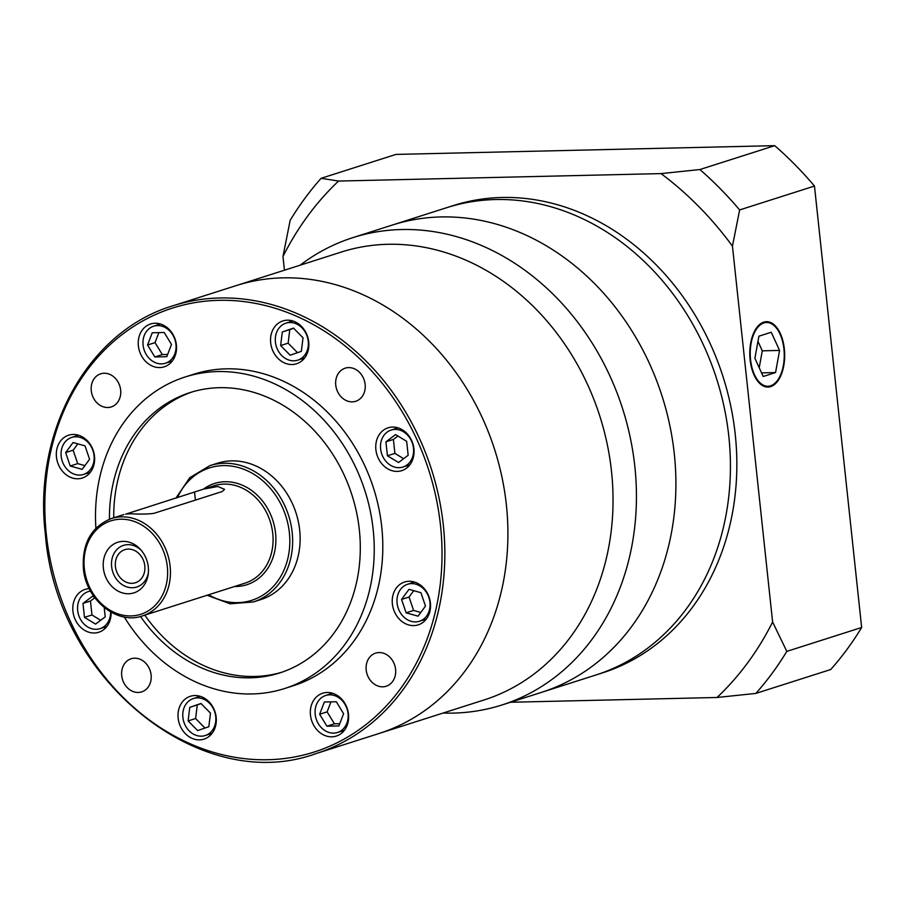 <?xml version="1.0" encoding="UTF-8"?>
<svg xmlns="http://www.w3.org/2000/svg" width="907" height="907" viewBox="0 0 907 907"><rect width="100%" height="100%" fill="white"/><g stroke="black" fill="none" stroke-linecap="round" stroke-linejoin="round"><path stroke-width="1.36" d="M300.138 265.195A245.275 205.005 72.3 0 1 352.812 237.657A245.275 205.005 72.3 0 1 634.843 466.527A245.275 205.005 72.3 0 1 501.968 704.977A245.275 205.005 72.3 0 1 443.07 713.049M501.968 704.977L541.445 692.381A245.275 205.005 -107.7 0 0 674.309 453.919A245.275 205.005 -107.7 0 0 392.289 225.061L453.217 205.606A245.275 205.005 72.3 0 1 735.248 434.476A245.275 205.005 72.3 0 1 602.373 672.937L595.967 674.978A245.275 205.005 -107.7 0 0 728.831 436.516A245.275 205.005 -107.7 0 0 446.811 207.658A245.275 205.005 -107.7 0 1 728.831 436.516A245.275 205.005 -107.7 0 1 595.967 674.978L541.445 692.381A245.275 205.005 -107.7 0 0 674.309 453.919A245.275 205.005 -107.7 0 0 392.289 225.061L352.812 237.657M506.378 504.961A235.06 196.468 -107.7 0 0 236.103 285.637L341.236 252.078A235.06 196.468 -107.7 0 1 611.511 471.413A235.06 196.468 -107.7 0 1 484.179 699.932L379.047 733.491A235.06 196.468 -107.7 0 0 506.378 504.961A235.06 196.468 -107.7 0 0 236.103 285.637L173.033 305.761A235.06 196.468 72.3 0 1 443.308 525.096A235.06 196.468 72.3 0 1 315.965 753.615L379.047 733.491A235.06 196.468 -107.7 0 0 506.378 504.961M153.805 513.385C147.694 514.156 140.131 514.292 131.141 513.781L126.141 514.02L203.656 489.088L217.759 486.481L224.573 489.349L222.226 491.537L153.805 513.385M169.224 362.006A22.482 18.798 -107.7 0 0 171.072 362.483M176.4 344.966A22.482 18.798 72.3 0 1 164.212 366.825A22.482 18.798 72.3 0 1 138.363 345.85A22.482 18.798 72.3 0 1 150.539 323.992A22.482 18.798 72.3 0 1 176.4 344.966M103.795 627.429A22.482 18.798 -107.7 0 0 105.643 627.905M111.096 612.214A22.482 18.798 72.3 0 1 98.795 632.247A22.482 18.798 72.3 0 1 72.934 611.273A22.482 18.798 72.3 0 1 85.122 589.414A22.482 18.798 72.3 0 1 89.271 588.677M341.327 731.257A22.482 18.798 -107.7 0 0 343.175 731.722M348.492 714.217A22.482 18.798 72.3 0 1 336.316 736.076A22.482 18.798 72.3 0 1 310.466 715.09A22.482 18.798 72.3 0 1 322.643 693.231A22.482 18.798 72.3 0 1 348.492 714.217M406.755 465.835A22.482 18.798 -107.7 0 0 408.603 466.3M413.921 448.795A22.482 18.798 72.3 0 1 401.744 470.654A22.482 18.798 72.3 0 1 375.883 449.668A22.482 18.798 72.3 0 1 388.071 427.809A22.482 18.798 72.3 0 1 413.921 448.795M335.749 385.067A17.369 14.523 -107.7 0 0 355.725 401.279A17.369 14.523 -107.7 0 0 365.136 384.387A17.369 14.523 -107.7 0 0 345.159 368.185A17.369 14.523 -107.7 0 0 335.749 385.067M366.201 670.024A17.369 14.523 -107.7 0 0 386.178 686.236A17.369 14.523 -107.7 0 0 395.588 669.343A17.369 14.523 -107.7 0 0 375.611 653.131A17.369 14.523 -107.7 0 0 366.201 670.024M121.719 675.67A17.369 14.523 -107.7 0 0 141.696 691.882A17.369 14.523 -107.7 0 0 151.106 674.989A17.369 14.523 -107.7 0 0 131.13 658.777A17.369 14.523 -107.7 0 0 121.719 675.67M91.267 390.724A17.369 14.523 -107.7 0 0 111.244 406.937A17.369 14.523 -107.7 0 0 120.654 390.044A17.369 14.523 -107.7 0 0 100.677 373.831A17.369 14.523 -107.7 0 0 91.267 390.724M124.248 616.998A163.521 136.674 -107.7 0 0 284.594 688.538A163.521 136.674 -107.7 0 0 373.174 529.563A163.521 136.674 -107.7 0 0 185.164 376.983A163.521 136.674 -107.7 0 0 95.904 528.191M284.594 688.538L293.154 685.805A163.521 136.674 -107.7 0 0 381.734 526.831A163.521 136.674 -107.7 0 0 193.713 374.251L185.164 376.983M423.229 620.048A22.482 18.798 -107.7 0 0 425.077 620.513M430.406 603.008A22.482 18.798 72.3 0 1 418.218 624.866A22.482 18.798 72.3 0 1 392.368 603.881A22.482 18.798 72.3 0 1 404.545 582.022A22.482 18.798 72.3 0 1 430.406 603.008M209.018 734.319A22.482 18.798 -107.7 0 0 210.866 734.783M216.183 717.278A22.482 18.798 72.3 0 1 204.007 739.137A22.482 18.798 72.3 0 1 178.146 718.151A22.482 18.798 72.3 0 1 190.334 696.293A22.482 18.798 72.3 0 1 216.183 717.278M87.321 473.216A22.482 18.798 -107.7 0 0 89.169 473.692M94.487 456.176A22.482 18.798 72.3 0 1 82.31 478.034A22.482 18.798 72.3 0 1 56.461 457.06A22.482 18.798 72.3 0 1 68.637 435.201A22.482 18.798 72.3 0 1 94.487 456.176M301.543 358.957A22.482 18.798 -107.7 0 0 303.392 359.421M308.709 341.905A22.482 18.798 72.3 0 1 296.532 363.775A22.482 18.798 72.3 0 1 270.671 342.789A22.482 18.798 72.3 0 1 282.859 320.931A22.482 18.798 72.3 0 1 308.709 341.905M175.935 344.343A19.421 16.224 -107.7 0 0 153.612 326.225A19.421 16.224 -107.7 0 0 143.091 345.102A19.421 16.224 -107.7 0 0 165.425 363.231A19.421 16.224 -107.7 0 0 175.935 344.343M90.553 591.126A19.421 16.224 -107.7 0 0 88.183 591.647A19.421 16.224 -107.7 0 0 77.673 610.524A19.421 16.224 -107.7 0 0 99.997 628.653A19.421 16.224 -107.7 0 0 110.643 611.964M348.039 713.594A19.421 16.224 -107.7 0 0 325.715 695.476A19.421 16.224 -107.7 0 0 315.194 714.353A19.421 16.224 -107.7 0 0 337.517 732.471A19.421 16.224 -107.7 0 0 348.039 713.594M413.467 448.171A19.421 16.224 -107.7 0 0 391.144 430.054A19.421 16.224 -107.7 0 0 380.623 448.931A19.421 16.224 -107.7 0 0 402.946 467.048A19.421 16.224 -107.7 0 0 413.467 448.171M140.494 616.465A147.161 123.001 -107.7 0 0 279.628 672.96A147.161 123.001 -107.7 0 0 359.342 529.881A147.161 123.001 -107.7 0 0 190.13 392.561A147.161 123.001 -107.7 0 0 109.452 519.212M144.803 615.15A147.161 123.001 -107.7 0 0 281.76 672.257M429.952 602.384A19.421 16.224 -107.7 0 0 407.617 584.267A19.421 16.224 -107.7 0 0 397.096 603.144A19.421 16.224 -107.7 0 0 419.431 621.261A19.421 16.224 -107.7 0 0 429.952 602.384M215.73 716.655A19.421 16.224 -107.7 0 0 193.406 698.537A19.421 16.224 -107.7 0 0 182.885 717.414A19.421 16.224 -107.7 0 0 205.209 735.532A19.421 16.224 -107.7 0 0 215.73 716.655M94.033 455.552A19.421 16.224 -107.7 0 0 71.71 437.435A19.421 16.224 -107.7 0 0 61.188 456.312A19.421 16.224 -107.7 0 0 83.512 474.429A19.421 16.224 -107.7 0 0 94.033 455.552M308.255 341.293A19.421 16.224 -107.7 0 0 285.932 323.164A19.421 16.224 -107.7 0 0 275.411 342.052A19.421 16.224 -107.7 0 0 297.734 360.17A19.421 16.224 -107.7 0 0 308.255 341.293M299.661 529.994A71.54 59.794 -107.7 0 0 217.397 463.25L209.914 465.631A71.54 59.794 72.3 0 1 292.179 532.386A71.54 59.794 72.3 0 1 253.427 601.942L260.91 599.55A71.54 59.794 -107.7 0 0 299.661 529.994M125.54 514.212L126.152 514.122M103.364 568.088A26.575 22.21 -107.7 0 0 125.733 593.609A26.575 22.21 -107.7 0 0 148.283 573.7A26.575 22.21 -107.7 0 0 148.306 567.045A26.575 22.21 -107.7 0 0 140.574 549.551A26.575 22.21 -107.7 0 0 115.121 543.327A26.575 22.21 -107.7 0 0 103.364 568.088M141.424 550.538A21.847 18.265 -107.7 0 0 120.846 546.502A21.847 18.265 -107.7 0 0 111.629 566.626A21.847 18.265 -107.7 0 0 129.508 587.543A21.847 18.265 -107.7 0 0 148.408 572.408M144.803 565.855A17.369 14.523 72.3 0 1 135.392 582.748A17.369 14.523 72.3 0 1 115.416 566.535A17.369 14.523 72.3 0 1 124.826 549.653A17.369 14.523 72.3 0 1 144.803 565.855M158.657 323.561A22.482 18.798 -107.7 0 0 157.421 325.012M330.749 692.812A22.482 18.798 -107.7 0 0 329.513 694.263M396.178 427.39A22.482 18.798 -107.7 0 0 394.942 428.841M412.662 581.602A22.482 18.798 -107.7 0 0 411.427 583.054M198.44 695.873A22.482 18.798 -107.7 0 0 197.204 697.324M76.744 434.77A22.482 18.798 -107.7 0 0 75.508 436.222M290.966 320.5A22.482 18.798 -107.7 0 0 289.73 321.951M192.273 391.903A147.161 123.001 -107.7 0 0 113.726 517.795M166.797 356.678L171.491 344.445L164.212 332.495L152.24 332.778L147.535 345L154.825 356.95L166.797 356.678M94.521 597.35L92.605 596.194L82.979 603.404L84.464 617.372L95.586 624.107L105.212 616.885L104.214 607.565M324.343 702.018L319.638 714.251L326.917 726.201L338.901 725.929L343.594 713.696L336.316 701.746L324.343 702.018M387.414 455.768L398.536 462.513L408.161 455.291L406.665 441.335L395.554 434.589L385.928 441.811L387.414 455.768L394.896 453.387L403.638 458.681M401.574 599.414L406.109 612.826L418.07 616.17L425.474 606.114L420.939 592.702L408.978 589.346L401.574 599.414L409.057 597.033L413.592 610.445L406.109 612.826M200.969 703.481L189.778 707.358L188.123 720.918L197.647 730.588L208.825 726.711L210.492 713.151L200.969 703.481M89.566 459.282L85.031 445.87L73.07 442.525L65.655 452.593L70.202 466.005L82.152 469.35L89.566 459.282M290.172 355.227L301.351 351.338L303.017 337.789L293.494 328.107L282.304 331.996L280.648 345.544L290.172 355.227M158.861 332.62L155.029 342.619L162.308 354.569L167.659 354.444M162.308 354.569L154.825 356.95M155.029 342.619L147.535 345M94.816 597.758L90.462 601.024L91.947 614.98L100.688 620.275M91.947 614.98L84.464 617.372M90.462 601.024L82.979 603.404M330.964 701.871L327.121 711.859L319.638 714.251M327.121 711.859L334.4 723.809L339.762 723.684M334.4 723.809L326.917 726.201M397.924 436.029L393.411 439.419L394.896 453.387M393.411 439.419L385.928 441.811M413.728 590.684L409.057 597.033M413.592 610.445L420.803 612.463M201.116 703.628L189.778 707.358M197.261 704.966L195.606 718.525L204.982 728.049M195.606 718.525L188.123 720.918M77.821 443.852L73.138 450.201L77.685 463.613L84.895 465.631M77.685 463.613L70.202 466.005M73.138 450.201L65.655 452.593M293.641 328.266L289.786 329.604L288.131 343.163L297.507 352.676M288.131 343.163L280.648 345.544M289.786 329.604L282.304 331.996M763.875 322.937A31.881 17.006 88.7 0 0 750.35 357.245A31.881 17.006 88.7 0 0 767.968 386.246A31.881 17.006 88.7 0 0 770.599 385.804A31.881 17.006 88.7 0 0 784.124 351.508A31.881 17.006 88.7 0 0 766.494 322.495A31.881 17.006 88.7 0 0 763.875 322.937M770.678 386.609A32.709 17.437 88.7 0 0 784.555 351.428A32.709 17.437 88.7 0 0 766.483 321.679A32.709 17.437 88.7 0 0 763.785 322.132A32.709 17.437 88.7 0 0 749.919 357.313A32.709 17.437 88.7 0 0 767.991 387.074A32.709 17.437 88.7 0 0 770.678 386.609M321.123 178.305L338.56 181.06A327.042 273.336 -107.7 0 0 282.973 256.534L290.161 220.333A347.472 290.421 72.3 0 1 321.123 178.305L395.951 154.417L774.703 145.664A347.472 290.421 72.3 0 1 814.475 186.06L861.65 627.497L786.811 651.385A347.472 290.421 72.3 0 1 755.86 693.413L717.04 697.483L510.516 702.256M717.04 697.483A327.042 273.336 -107.7 0 0 772.617 622.009L786.811 651.385M732.448 246.137A327.042 273.336 -107.7 0 0 661.056 173.611L699.875 169.541A347.472 290.421 72.3 0 1 739.636 209.936L732.448 246.137L772.617 622.009M338.56 181.06L661.056 173.611M284.435 270.207L282.973 256.534M861.65 627.497A347.472 290.421 72.3 0 1 830.687 669.536L755.86 693.413M774.703 145.664L699.875 169.541M814.475 186.06L739.636 209.936M779.578 350.431L771.256 332.257L758.91 336.191L754.896 358.31L763.218 376.496L775.564 372.55L779.578 350.431L762.288 350.828L757.969 341.383M759.216 367.754L762.288 350.828M761.563 372.879L775.564 372.55M440.507 525.47A233.008 194.756 -107.7 0 0 218.882 300.33A233.008 194.756 -107.7 0 0 46.348 534.586A233.008 194.756 -107.7 0 0 267.973 759.726A233.008 194.756 -107.7 0 0 440.507 525.47M208.633 594.777A69.499 58.082 -107.7 0 0 289.378 532.772A69.499 58.082 -107.7 0 0 240.434 468.103A69.499 58.082 -107.7 0 0 177.455 497.637M203.44 489.156A53.139 44.42 72.3 0 1 275.547 533.089A53.139 44.42 72.3 0 1 234.516 586.512M123.84 514.564L111.368 518.543A51.098 42.708 72.3 0 1 170.119 566.229A51.098 42.708 72.3 0 1 142.444 615.898L245.071 583.144A51.098 42.708 -107.7 0 0 272.746 533.463A51.098 42.708 -107.7 0 0 213.995 485.789L203.656 489.088M167.319 566.603A49.057 40.996 -107.7 0 0 120.665 519.212A49.057 40.996 -107.7 0 0 84.34 568.519A49.057 40.996 -107.7 0 0 131.005 615.921A49.057 40.996 -107.7 0 0 167.319 566.603M195.413 500.097L194.563 492.184M173.033 305.761C88.319 330.919 32.765 430.734 45.384 534.461C56.461 679.207 200.141 795.949 315.965 753.615M153.612 326.225L160.505 324.026M88.183 591.647L90.439 590.933M325.715 695.476L332.597 693.277M391.144 430.054L398.026 427.855M407.617 584.267L414.51 582.067M193.406 698.537L200.288 696.338M71.71 437.435L78.592 435.235M285.932 323.164L292.814 320.976M209.914 465.631L189.778 477.694L175.935 498.124M111.368 518.543C91.358 526.684 82.027 543.304 83.376 568.406C85.78 599.765 116.98 625.15 142.444 615.898M165.425 363.231L172.307 361.031M99.997 628.653L106.879 626.454M337.517 732.471L344.411 730.271M402.946 467.048L409.839 464.849M419.431 621.261L426.313 619.062M205.209 735.532L212.091 733.332M83.512 474.429L90.405 472.241M297.734 360.17L304.616 357.97M207.113 595.264L230.129 603.79L253.427 601.942M764.102 386.337L767.968 386.246M762.628 322.586L766.494 322.495"/></g></svg>
